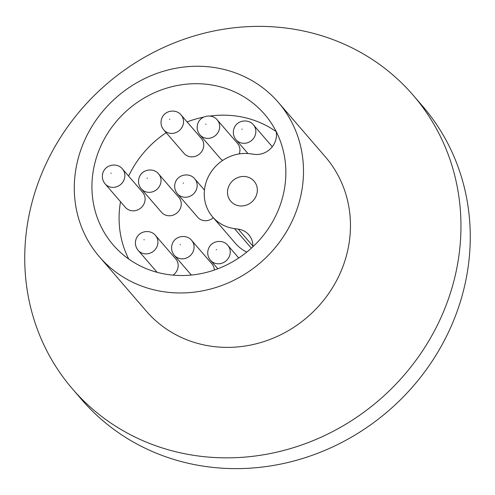<?xml version="1.0" encoding="UTF-8"?>
<svg xmlns="http://www.w3.org/2000/svg" width="495" height="495" viewBox="0 0 495 495"><rect width="100%" height="100%" fill="white"/><g stroke="black" fill="none" stroke-linecap="round" stroke-linejoin="round"><path stroke-width="0.74" d="M144.862 201.341A11.434 10.612 -40.8 0 0 142.671 192.388L122.438 168.95A11.434 10.612 139.2 0 1 124.629 177.909A11.434 10.612 139.2 0 1 116.337 186.881A11.434 10.612 139.2 0 1 105.126 183.899L125.359 207.331A11.434 10.612 -40.8 0 0 136.571 210.319A11.434 10.612 -40.8 0 0 144.862 201.341M181.015 206.285A11.434 10.612 -40.8 0 0 178.825 197.332L158.592 173.894A11.434 10.612 139.2 0 1 160.782 182.853A11.434 10.612 139.2 0 1 152.497 191.825A11.434 10.612 139.2 0 1 141.279 188.843L161.512 212.275A11.434 10.612 -40.8 0 0 172.73 215.263A11.434 10.612 -40.8 0 0 181.015 206.285M239.221 153.926A11.434 10.612 -40.8 0 0 239.685 152.324A11.434 10.612 -40.8 0 0 237.495 143.371L217.262 119.932A11.434 10.612 139.2 0 1 219.452 128.886A11.434 10.612 139.2 0 1 211.167 137.864A11.434 10.612 139.2 0 1 199.949 134.875L220.182 158.313A11.434 10.612 -40.8 0 0 222.713 160.411M203.532 147.38A11.434 10.612 -40.8 0 0 201.341 138.427L181.108 114.989A11.434 10.612 139.2 0 1 183.299 123.942A11.434 10.612 139.2 0 1 175.007 132.92A11.434 10.612 139.2 0 1 163.796 129.931L184.029 153.37A11.434 10.612 -40.8 0 0 195.24 156.352A11.434 10.612 -40.8 0 0 203.532 147.38M173.058 275.14A11.434 10.612 -40.8 0 0 177.922 267.851A11.434 10.612 -40.8 0 0 175.731 258.891L155.498 235.459A11.434 10.612 139.2 0 1 157.688 244.412A11.434 10.612 139.2 0 1 149.403 253.391A11.434 10.612 139.2 0 1 138.185 250.402L157.101 272.306M214.316 270.053A11.434 10.612 -40.8 0 0 211.891 263.835L191.658 240.403A11.434 10.612 139.2 0 1 193.848 249.356A11.434 10.612 139.2 0 1 185.557 258.334A11.434 10.612 139.2 0 1 174.345 255.346L191.355 275.053M257.016 193.205A15.388 14.275 139.2 0 1 245.86 205.283A15.388 14.275 139.2 0 1 230.775 201.267A15.388 14.275 139.2 0 1 227.83 189.214A15.388 14.275 139.2 0 1 238.98 177.142A15.388 14.275 139.2 0 1 254.071 181.158A15.388 14.275 139.2 0 1 257.016 193.205M252.858 246.813A19.058 17.684 -40.8 0 0 248.824 234.797A19.058 17.684 -40.8 0 0 238.25 229.136L234.469 228.622A39.365 36.512 139.2 0 1 212.627 216.934A39.365 36.512 139.2 0 1 209.929 173.825A39.365 36.512 139.2 0 1 250.371 153.797L254.152 154.316A19.058 17.684 -40.8 0 0 276.08 138.674A19.058 17.684 -40.8 0 0 276.179 131.546M76.805 164.291A118.175 109.624 139.2 0 1 162.465 71.558A118.175 109.624 139.2 0 1 278.345 102.391A118.175 109.624 139.2 0 1 300.979 194.943A118.175 109.624 139.2 0 1 215.325 287.669A118.175 109.624 139.2 0 1 99.439 256.837A118.175 109.624 139.2 0 1 76.805 164.291M278.345 102.391L325.32 156.804A118.175 109.624 139.2 0 1 347.954 249.356A118.175 109.624 139.2 0 1 262.3 342.088A118.175 109.624 139.2 0 1 146.421 311.25L99.439 256.837M29.521 212.943A224.916 208.643 139.2 0 1 192.549 36.457A224.916 208.643 139.2 0 1 413.096 95.139A224.916 208.643 139.2 0 1 456.18 271.285A224.916 208.643 139.2 0 1 293.151 447.771A224.916 208.643 139.2 0 1 72.604 389.089A224.916 208.643 139.2 0 1 29.521 212.943M413.096 95.139L422.396 105.911A224.916 208.643 139.2 0 1 465.479 282.057A224.916 208.643 139.2 0 1 302.451 458.543A224.916 208.643 139.2 0 1 81.904 399.861L72.604 389.089M128.712 259.027A99.99 92.757 139.2 0 1 120.514 201.725M283.734 192.586A99.99 92.757 139.2 0 1 211.254 271.043A99.99 92.757 139.2 0 1 113.207 244.957A99.99 92.757 139.2 0 1 94.05 166.648A99.99 92.757 139.2 0 1 166.53 88.184A99.99 92.757 139.2 0 1 264.584 114.271A99.99 92.757 139.2 0 1 283.734 192.586M212.627 216.934L235.601 243.546A39.365 36.512 -40.8 0 0 246.813 252.079M128.626 176.121A99.99 92.757 139.2 0 1 166.184 132.703M187.091 121.918A99.99 92.757 139.2 0 1 203.606 117.136M210.004 116.059A99.99 92.757 139.2 0 1 276.191 131.633M204.454 190.08L194.752 178.837A11.434 10.612 139.2 0 1 196.942 187.797A11.434 10.612 139.2 0 1 188.651 196.769A11.434 10.612 139.2 0 1 177.439 193.786L197.672 217.225A11.434 10.612 -40.8 0 0 213.314 217.732M216.593 249.666L216.235 249.616L216.593 249.666M238.745 258L227.818 245.347A11.434 10.612 139.2 0 1 230.008 254.3A11.434 10.612 139.2 0 1 221.717 263.278A11.434 10.612 139.2 0 1 210.499 260.29L217.831 268.785M180.44 244.722L180.075 244.672L180.44 244.722M144.28 239.778L143.921 239.728L144.28 239.778M111.214 173.269L110.855 173.219L111.214 173.269M147.374 178.212L147.015 178.163L147.374 178.212M183.534 183.156L183.169 183.107L183.534 183.156M169.884 119.307L169.525 119.258L169.884 119.307M206.044 124.251L205.685 124.202L206.044 124.251M272.287 146.724L253.421 124.876A11.434 10.612 139.2 0 1 255.612 133.829A11.434 10.612 139.2 0 1 247.321 142.808A11.434 10.612 139.2 0 1 236.109 139.825L247.958 153.549M242.204 129.195L241.838 129.145L242.204 129.195M252.883 246.089L238.25 229.136M251.361 248.187L234.469 228.622M227.818 245.347C223.035 239.005 210.22 240.193 207.98 250.458C207.275 254.083 208.117 257.363 210.499 260.29M191.658 240.403C186.875 234.061 174.061 235.249 171.821 245.514C171.115 249.14 171.957 252.413 174.345 255.346M155.498 235.459C150.721 229.117 137.907 230.305 135.661 240.57C134.962 244.196 135.803 247.469 138.185 250.402M122.438 168.95C117.655 162.614 104.841 163.796 102.601 174.061C101.896 177.686 102.737 180.966 105.126 183.899M158.592 173.894C153.815 167.558 141.001 168.739 138.755 179.004C138.055 182.63 138.897 185.91 141.279 188.843M194.752 178.837C189.969 172.501 177.154 173.689 174.914 183.948C174.209 187.574 175.051 190.853 177.439 193.786M181.108 114.989C176.325 108.646 163.511 109.834 161.271 120.099C160.566 123.725 161.407 127.005 163.796 129.931M217.262 119.932C212.485 113.59 199.671 114.778 197.425 125.043C196.725 128.669 197.567 131.948 199.949 134.875M253.421 124.876C248.638 118.534 235.824 119.722 233.584 129.987C232.879 133.613 233.72 136.892 236.109 139.825"/></g></svg>
